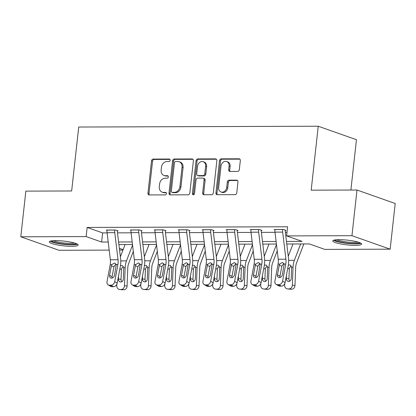 <?xml version="1.0" encoding="UTF-8"?>
<svg xmlns="http://www.w3.org/2000/svg" width="416" height="416" viewBox="0 0 416 416"><rect width="100%" height="100%" fill="white"/><g stroke="black" fill="none" stroke-linecap="round" stroke-linejoin="round"><path stroke-width="0.62" d="M170.175 160.274A1.279 1.035 -70.6 0 0 169.26 159.021L153.223 159.078A1.83 1.477 -70.6 0 0 151.518 160.872L147.956 193.154A1.83 1.477 -70.6 0 0 148.855 194.87A1.83 1.477 -70.6 0 0 149.266 194.943L165.298 194.886A1.279 1.035 -70.6 0 0 165.573 192.379L163.498 192.384A5.85 4.732 -70.6 0 1 162.188 192.161A5.85 4.732 -70.6 0 1 159.307 186.659L159.604 183.971A5.85 4.732 -70.6 0 1 165.064 178.22L167.138 178.209A1.279 1.035 -70.6 0 0 167.414 175.698L165.339 175.708A5.85 4.732 -70.6 0 1 164.029 175.484A5.85 4.732 -70.6 0 1 161.148 169.983L161.444 167.294A5.85 4.732 -70.6 0 1 166.904 161.538L168.979 161.533A1.279 1.035 -70.6 0 0 170.175 160.274M355.28 245.357A14.529 2.366 6.3 0 1 340.319 243.864A14.529 2.366 6.3 0 1 332.784 240.916A14.529 2.366 6.3 0 1 339.17 239.668A14.529 2.366 6.3 0 1 354.136 241.16A14.529 2.366 6.3 0 1 361.67 244.109A14.529 2.366 6.3 0 1 355.28 245.357M71.786 246.303A14.529 2.366 6.3 0 1 56.82 244.811A14.529 2.366 6.3 0 1 49.291 241.868A14.529 2.366 6.3 0 1 55.676 240.614A14.529 2.366 6.3 0 1 70.642 242.112A14.529 2.366 6.3 0 1 78.177 245.055A14.529 2.366 6.3 0 1 71.786 246.303M237.619 171.434A1.83 1.477 -70.6 0 0 239.325 169.634L240.323 160.576A1.83 1.477 -70.6 0 0 239.424 158.86A1.83 1.477 -70.6 0 0 239.013 158.792L221.208 158.85A1.83 1.477 -70.6 0 0 219.502 160.649L215.935 192.925A1.83 1.477 -70.6 0 0 216.835 194.646A1.83 1.477 -70.6 0 0 217.246 194.714L235.056 194.652A1.83 1.477 -70.6 0 0 236.761 192.858L237.968 181.917A1.83 1.477 -70.6 0 0 237.068 180.196A1.83 1.477 -70.6 0 0 236.657 180.128L229.039 180.154A1.83 1.477 -70.6 0 0 227.328 181.953L226.73 187.377A4.893 3.957 -70.6 0 1 221.068 192.005A4.893 3.957 -70.6 0 1 218.66 187.403L221.005 166.156A4.893 3.957 -70.6 0 1 226.668 161.528A4.893 3.957 -70.6 0 1 229.076 166.13L228.686 169.671A1.83 1.477 -70.6 0 0 229.585 171.387A1.83 1.477 -70.6 0 0 229.996 171.46L237.619 171.434M109.184 250.115L59.004 250.281L20.8 236.798L25.844 191.126L71.656 190.97L78.718 127.031L318.24 126.23L311.184 190.169L356.996 190.018L351.952 235.69L390.156 249.179L324.818 249.397L309.332 243.927L286.78 244.005M20.8 236.798L86.138 236.579L101.629 242.044L108.217 242.024M286.473 241.426L302.104 241.374L286.614 235.908L287.622 226.772L87.147 227.443L86.138 236.579M286.614 235.908L351.952 235.69M193.393 160.737A1.83 1.477 -70.6 0 0 192.494 159.016A1.83 1.477 -70.6 0 0 192.083 158.948L174.273 159.006A1.83 1.477 -70.6 0 0 172.567 160.805L169.005 193.081A1.83 1.477 -70.6 0 0 169.905 194.802A1.83 1.477 -70.6 0 0 170.316 194.87L188.12 194.813A1.83 1.477 -70.6 0 0 189.831 193.014L193.393 160.737M197.74 158.928L215.55 158.87A1.83 1.477 -70.6 0 1 215.961 158.938A1.83 1.477 -70.6 0 1 216.861 160.654L213.294 192.936A1.83 1.477 -70.6 0 1 211.588 194.735L203.97 194.756A1.83 1.477 -70.6 0 1 203.559 194.688A1.83 1.477 -70.6 0 1 202.654 192.972L204.1 179.878A1.83 1.477 -70.6 0 0 203.2 178.162A1.83 1.477 -70.6 0 0 202.79 178.09L197.735 178.11A1.83 1.477 -70.6 0 0 196.03 179.904L194.522 193.534A1.279 1.035 -70.6 0 1 192.41 193.544L196.035 160.727A1.83 1.477 -70.6 0 1 197.74 158.928L198.775 159.292L216.424 159.234M350.891 190.039L356.444 139.719L318.24 126.23M87.147 227.443L102.638 232.913L107.12 232.898M117.494 232.861L131.102 232.814M141.476 232.783L155.085 232.736M165.459 232.7L179.067 232.653M189.441 232.622L203.055 232.575M213.424 232.539L227.037 232.497M237.411 232.461L251.02 232.414M261.394 232.383L275.002 232.336M285.376 232.3L287.014 232.294M117.354 230.932L118.123 230.927L115.544 230.017L106.319 230.048L107.058 230.308M141.336 230.849L142.106 230.849L139.526 229.934L130.302 229.965L131.045 230.23M165.324 230.771L166.088 230.766L163.509 229.856L154.284 229.887L155.028 230.147M189.306 230.688L190.076 230.688L187.491 229.778L178.266 229.809L179.01 230.069M213.288 230.61L214.058 230.604L211.474 229.694L202.249 229.726L202.992 229.991M237.271 230.532L238.04 230.526L235.456 229.616L226.236 229.648L226.975 229.908M261.253 230.448L262.023 230.448L259.444 229.533L250.219 229.564L250.957 229.83M285.236 230.37L286.005 230.365L283.426 229.455L274.201 229.486L274.945 229.746M356.996 190.018L395.2 203.502L390.156 249.179M124.951 244.54L124.899 245.024M122.964 250.068L119.558 250.078M119.345 248.3L123.131 249.636M276.406 244.036L262.798 244.083M252.424 244.119L238.815 244.161M228.441 244.197L214.828 244.244M204.459 244.275L190.845 244.322M180.476 244.358L166.863 244.405M156.489 244.436L142.88 244.483M132.506 244.52L118.898 244.561M118.586 241.987L132.2 241.946M142.574 241.909L156.182 241.862M166.556 241.826L180.164 241.784M190.538 241.748L204.147 241.701M214.521 241.67L228.134 241.623M238.503 241.587L252.117 241.545M262.486 241.509L276.099 241.462M102.638 232.913L101.629 242.044M164.029 175.484L165.058 175.848A5.85 4.732 -70.6 0 0 166.374 176.072L165.339 175.708M168.121 176.067L166.374 176.072M162.188 192.161L163.218 192.53A5.85 4.732 -70.6 0 0 164.533 192.748L163.498 192.384M166.28 192.743L164.533 192.748M169.962 159.39L154.258 159.442A1.83 1.477 -70.6 0 0 152.547 161.242L148.985 193.518A1.83 1.477 -70.6 0 0 149.422 194.938M192.956 159.312L175.308 159.37A1.83 1.477 -70.6 0 0 173.602 161.169L170.035 193.445A1.83 1.477 -70.6 0 0 170.472 194.87M175.656 161.512A1.279 1.035 -70.6 0 0 174.465 162.77L171.335 191.105A1.279 1.035 -70.6 0 0 172.255 192.353L174.439 192.348A5.85 4.732 -70.6 0 0 179.904 186.592L182.042 167.227A5.85 4.732 -70.6 0 0 179.161 161.725A5.85 4.732 -70.6 0 0 177.845 161.502L175.656 161.512M171.964 192.306L172.999 192.67A1.279 1.035 -70.6 0 0 173.285 192.717L172.255 192.353M179.161 161.725L180.196 162.089A5.85 4.732 -70.6 0 1 183.076 167.591L180.934 186.956A5.85 4.732 -70.6 0 1 175.474 192.712L173.285 192.717M203.2 178.162L204.235 178.526A1.83 1.477 -70.6 0 1 205.135 180.242L203.689 193.336A1.83 1.477 -70.6 0 0 204.126 194.756M198.775 159.292A1.83 1.477 -70.6 0 0 197.064 161.091L193.445 193.908A1.279 1.035 -70.6 0 0 193.622 194.745M205.603 166.296A4.893 3.957 -70.6 0 0 203.195 161.699A4.893 3.957 -70.6 0 0 197.527 166.322L196.7 173.81A1.83 1.477 -70.6 0 0 197.6 175.531A1.83 1.477 -70.6 0 0 198.011 175.599L203.07 175.583A1.83 1.477 -70.6 0 0 204.776 173.784L205.603 166.296L206.632 166.66A4.893 3.957 -70.6 0 0 204.225 162.063L203.195 161.699M197.6 175.531L198.635 175.895A1.83 1.477 -70.6 0 0 199.046 175.963L198.011 175.599M206.632 166.66L205.806 174.148A1.83 1.477 -70.6 0 1 204.1 175.947L199.046 175.963M226.668 161.528L227.703 161.892A4.893 3.957 -70.6 0 1 230.11 166.494L229.72 170.035A1.83 1.477 -70.6 0 0 230.152 171.46M221.068 192.005L222.097 192.369A4.893 3.957 -70.6 0 0 227.765 187.741L226.73 187.377M237.531 180.492L230.069 180.518A1.83 1.477 -70.6 0 0 228.363 182.317L227.765 187.741M239.886 159.156L222.238 159.214A1.83 1.477 -70.6 0 0 220.532 161.013L216.97 193.289A1.83 1.477 -70.6 0 0 217.407 194.714M116.839 284.253L116.782 285.73A3.723 3.068 -82.8 0 0 119.392 289.416A3.723 3.068 -82.8 0 0 119.714 289.437L122.34 289.77A3.723 3.068 97.2 0 1 122.013 289.749L119.392 289.416M125.086 244.54L120.37 256.828M132.569 245.04L126.49 260.884A13.972 7.888 89.8 0 0 125.154 267.774L124.467 285.709L127.093 286.036A3.723 3.068 97.2 0 1 123.88 289.765L122.34 289.77M133.328 251.363L128.669 263.51A9.313 5.262 89.8 0 0 127.774 268.102L127.093 286.036M120.458 265.647L122.325 265.548L123.724 267.779L123.339 279.022A2.98 2.454 97.2 0 1 120.765 282.001A2.98 2.454 97.2 0 1 120.505 281.986A2.98 2.454 97.2 0 1 118.42 279.037L118.534 275.99M123.88 289.765L119.714 289.437M121.254 289.432A3.723 3.068 -82.8 0 0 124.467 285.709M123.396 266.625L121.742 268.122L121.42 269.506L121.046 279.37A2.98 2.454 -82.8 0 0 121.878 281.684M114.774 230.017L114.769 230.053A6.521 3.682 89.8 0 0 114.78 232.664L118.035 259.756A9.313 5.262 -90.2 0 1 117.884 264.612L114.707 281.663L117.203 283.14A3.723 2.912 120.6 0 1 113.469 286.686L110.968 285.21A3.723 2.912 -59.4 0 0 114.707 281.663M117.385 230.667L117.348 230.968A1.862 1.05 89.8 0 0 117.354 231.712L120.609 258.804A13.972 7.888 -90.2 0 1 120.385 266.089L117.203 283.14M107.089 230.043L107.084 230.079A6.521 3.682 89.8 0 0 107.094 232.69L110.349 259.782A9.313 5.262 -90.2 0 1 110.198 264.638L107.016 281.689A3.723 2.912 -59.4 0 0 108.196 284.887A3.723 2.912 -59.4 0 0 109.434 285.215L110.968 285.21M115.929 263.947L113.979 266.646L111.337 265.944L109.585 275.324L112.086 276.801L113.979 266.646M109.434 285.215L111.93 286.692L113.469 286.686M111.93 286.692A3.723 2.912 120.6 0 1 110.692 286.364L108.196 284.887M112.086 276.801A2.98 2.33 -59.4 0 0 112.107 278.065M111.337 265.944L111.852 264.633L114.249 263.047L114.769 263.115L116.23 264.618L114.509 275.309A2.98 2.33 120.6 0 1 111.519 278.143A2.98 2.33 120.6 0 1 110.531 277.883A2.98 2.33 120.6 0 1 109.585 275.324M76.263 243.62A12.574 2.049 6.3 0 1 58.391 243.256A12.574 2.049 6.3 0 1 51.464 240.885M53.342 240.687A11.643 1.898 -173.7 0 0 58.9 242.252A11.643 1.898 -173.7 0 0 74.474 243.022M50.133 241.197A14.435 2.356 -173.7 0 0 57.574 243.443A14.435 2.356 -173.7 0 0 77.496 244.213M359.762 242.674A12.574 2.049 6.3 0 1 354.359 243.511A12.574 2.049 6.3 0 1 334.958 239.938M336.84 239.741A11.643 1.898 -173.7 0 0 353.943 242.414A11.643 1.898 -173.7 0 0 357.968 242.076M333.632 240.245A14.435 2.356 -173.7 0 0 355.389 243.875A14.435 2.356 -173.7 0 0 360.989 243.266M140.821 284.175L140.764 285.652A3.723 3.068 -82.8 0 0 143.374 289.338A3.723 3.068 -82.8 0 0 143.697 289.359L146.323 289.692A3.723 3.068 97.2 0 1 145.995 289.671L143.374 289.338M149.068 244.462L144.352 256.75M156.551 244.956L150.472 260.806A13.972 7.888 89.8 0 0 149.136 267.691L148.455 285.626L151.076 285.958A3.723 3.068 97.2 0 1 147.862 289.687L146.323 289.692M157.31 251.285L152.651 263.432A9.313 5.262 89.8 0 0 151.757 268.024L151.076 285.958M144.446 265.564L146.307 265.465L147.706 267.696L147.321 278.944A2.98 2.454 97.2 0 1 144.752 281.923A2.98 2.454 97.2 0 1 144.487 281.908A2.98 2.454 97.2 0 1 142.402 278.959L142.522 275.907M147.862 289.687L143.697 289.359M145.236 289.354A3.723 3.068 -82.8 0 0 148.455 285.626M147.378 266.542L145.73 268.044L145.402 269.428L145.028 279.292A2.98 2.454 -82.8 0 0 145.86 281.606M164.804 284.092L164.746 285.574A3.723 3.068 -82.8 0 0 167.357 289.26A3.723 3.068 -82.8 0 0 167.684 289.276L170.305 289.609A3.723 3.068 97.2 0 1 169.983 289.588L167.357 289.26M173.051 244.384L168.334 256.667M180.539 244.878L174.46 260.723A13.972 7.888 89.8 0 0 173.118 267.613L172.437 285.548L175.058 285.88A3.723 3.068 97.2 0 1 171.844 289.604L170.305 289.609M181.298 251.202L176.634 263.349A9.313 5.262 89.8 0 0 175.744 267.946L175.058 285.88M168.428 265.486L170.29 265.387L171.694 267.618L171.309 278.86A2.98 2.454 97.2 0 1 168.735 281.845A2.98 2.454 97.2 0 1 168.475 281.824A2.98 2.454 97.2 0 1 166.384 278.876L166.504 275.829M171.844 289.604L167.684 289.276M169.218 289.271A3.723 3.068 -82.8 0 0 172.437 285.548M171.361 266.464L169.712 267.961L169.385 269.344L169.01 279.209A2.98 2.454 -82.8 0 0 169.842 281.528M138.757 229.939L138.752 229.975A6.521 3.682 89.8 0 0 138.767 232.58L142.017 259.678A9.313 5.262 -90.2 0 1 141.866 264.534L138.689 281.585L141.185 283.062A3.723 2.912 120.6 0 1 137.452 286.603L134.956 285.126A3.723 2.912 -59.4 0 0 138.689 281.585M141.367 230.584L141.336 230.885A1.862 1.05 89.8 0 0 141.336 231.629L144.591 258.726A13.972 7.888 -90.2 0 1 144.368 266.006L141.185 283.062M131.071 229.965L131.066 230.001A6.521 3.682 89.8 0 0 131.076 232.606L134.332 259.704A9.313 5.262 -90.2 0 1 134.181 264.555L130.998 281.611A3.723 2.912 -59.4 0 0 132.179 284.809A3.723 2.912 -59.4 0 0 133.416 285.132L134.956 285.126M139.911 263.864L137.961 266.562L135.32 265.866L133.572 275.246L136.068 276.723L137.961 266.562M133.416 285.132L135.912 286.608L137.452 286.603M135.912 286.608A3.723 2.912 120.6 0 1 134.675 286.286L132.179 284.809M136.068 276.723A2.98 2.33 -59.4 0 0 136.094 277.982M135.32 265.866L135.84 264.55L138.237 262.964L138.752 263.032L140.213 264.54L138.492 275.231A2.98 2.33 120.6 0 1 135.502 278.065A2.98 2.33 120.6 0 1 134.514 277.805A2.98 2.33 120.6 0 1 133.572 275.246M162.739 229.861L162.734 229.897A6.521 3.682 89.8 0 0 162.75 232.502L166 259.6A9.313 5.262 -90.2 0 1 165.854 264.451L162.672 281.502L165.168 282.979A3.723 2.912 120.6 0 1 161.434 286.525L158.938 285.048A3.723 2.912 -59.4 0 0 162.672 281.502M165.35 230.506L165.318 230.807A1.862 1.05 89.8 0 0 165.318 231.551L168.574 258.648A13.972 7.888 -90.2 0 1 168.35 265.928L165.168 282.979M155.054 229.882L155.048 229.923A6.521 3.682 89.8 0 0 155.059 232.528L158.314 259.62A9.313 5.262 -90.2 0 1 158.163 264.477L154.986 281.528A3.723 2.912 -59.4 0 0 156.161 284.726A3.723 2.912 -59.4 0 0 157.399 285.054L158.938 285.048M163.894 263.786L161.949 266.484L159.302 265.788L157.555 275.163L160.051 276.64L161.949 266.484M157.399 285.054L159.9 286.53L161.434 286.525M159.9 286.53A3.723 2.912 120.6 0 1 158.662 286.203L156.161 284.726M160.051 276.64A2.98 2.33 -59.4 0 0 160.077 277.904M159.302 265.788L159.822 264.472L162.219 262.886L162.739 262.954L164.195 264.456L162.474 275.148A2.98 2.33 120.6 0 1 159.484 277.982A2.98 2.33 120.6 0 1 158.496 277.722A2.98 2.33 120.6 0 1 157.555 275.163M188.786 284.014L188.734 285.49A3.723 3.068 -82.8 0 0 191.339 289.177A3.723 3.068 -82.8 0 0 191.667 289.198L194.288 289.531A3.723 3.068 97.2 0 1 193.965 289.51L191.339 289.177M197.033 244.301L192.322 256.589M204.521 244.8L198.442 260.645A13.972 7.888 89.8 0 0 197.101 267.53L196.42 285.464L199.046 285.797A3.723 3.068 97.2 0 1 195.827 289.526L194.288 289.531M205.28 251.124L200.621 263.271A9.313 5.262 89.8 0 0 199.727 267.862L199.046 285.797M192.41 265.408L194.277 265.309L195.676 267.535L195.291 278.782A2.98 2.454 97.2 0 1 192.717 281.762A2.98 2.454 97.2 0 1 192.457 281.746A2.98 2.454 97.2 0 1 190.372 278.798L190.486 275.746M195.827 289.526L191.667 289.198M193.201 289.193A3.723 3.068 -82.8 0 0 196.42 285.464M195.343 266.38L193.695 267.883L193.367 269.266L192.993 279.131A2.98 2.454 -82.8 0 0 193.825 281.445M212.774 283.936L212.716 285.412A3.723 3.068 -82.8 0 0 215.322 289.099A3.723 3.068 -82.8 0 0 215.649 289.12L218.275 289.448A3.723 3.068 97.2 0 1 217.948 289.432L215.322 289.099M221.016 244.223L216.304 256.511M228.504 244.717L222.425 260.562A13.972 7.888 89.8 0 0 221.083 267.452L220.402 285.386L223.028 285.719A3.723 3.068 97.2 0 1 219.809 289.442L218.275 289.448M229.263 251.04L224.604 263.193A9.313 5.262 89.8 0 0 223.709 267.784L223.028 285.719M216.393 265.325L218.26 265.226L219.658 267.457L219.274 278.699A2.98 2.454 97.2 0 1 216.7 281.684A2.98 2.454 97.2 0 1 216.44 281.668A2.98 2.454 97.2 0 1 214.354 278.72L214.469 275.668M219.809 289.442L215.649 289.12M217.188 289.115A3.723 3.068 -82.8 0 0 220.402 285.386M219.331 266.302L217.677 267.805L217.355 269.183L216.975 279.048A2.98 2.454 -82.8 0 0 217.812 281.367M236.756 283.852L236.699 285.329A3.723 3.068 -82.8 0 0 239.304 289.016A3.723 3.068 -82.8 0 0 239.632 289.037L242.258 289.37A3.723 3.068 97.2 0 1 241.93 289.349L239.304 289.016M244.998 244.14L240.287 256.428M252.486 244.639L246.407 260.484A13.972 7.888 89.8 0 0 245.066 267.374L244.384 285.308L247.01 285.636A3.723 3.068 97.2 0 1 243.792 289.364L242.258 289.37M253.245 250.962L248.586 263.11A9.313 5.262 89.8 0 0 247.692 267.701L247.01 285.636M240.375 265.247L242.242 265.148L243.641 267.379L243.256 278.621A2.98 2.454 97.2 0 1 240.682 281.601A2.98 2.454 97.2 0 1 240.422 281.585A2.98 2.454 97.2 0 1 238.337 278.637L238.451 275.59M243.792 289.364L239.632 289.037M241.171 289.032A3.723 3.068 -82.8 0 0 244.384 285.308M243.313 266.224L241.66 267.722L241.337 269.105L240.963 278.97A2.98 2.454 -82.8 0 0 241.795 281.284M186.722 229.778L186.722 229.814A6.521 3.682 89.8 0 0 186.732 232.424L189.982 259.516A9.313 5.262 -90.2 0 1 189.836 264.373L186.654 281.424L189.15 282.901A3.723 2.912 120.6 0 1 185.416 286.447L182.92 284.97A3.723 2.912 -59.4 0 0 186.654 281.424M189.332 230.428L189.301 230.724A1.862 1.05 89.8 0 0 189.306 231.473L192.556 258.565A13.972 7.888 -90.2 0 1 192.332 265.85L189.15 282.901M179.036 229.804L179.031 229.84A6.521 3.682 89.8 0 0 179.046 232.445L182.296 259.542A9.313 5.262 -90.2 0 1 182.146 264.399L178.968 281.45A3.723 2.912 -59.4 0 0 180.144 284.648A3.723 2.912 -59.4 0 0 181.381 284.976L182.92 284.97M187.881 263.702L185.931 266.401L183.284 265.704L181.537 275.085L184.033 276.562L185.931 266.401M181.381 284.976L183.882 286.452L185.416 286.447M183.882 286.452A3.723 2.912 120.6 0 1 182.645 286.125L180.144 284.648M184.033 276.562A2.98 2.33 -59.4 0 0 184.059 277.826M183.284 265.704L183.804 264.394L186.202 262.808L186.722 262.87L188.178 264.378L186.456 275.07A2.98 2.33 120.6 0 1 183.472 277.904A2.98 2.33 120.6 0 1 182.478 277.644A2.98 2.33 120.6 0 1 181.537 275.085M210.704 229.7L210.704 229.736A6.521 3.682 89.8 0 0 210.714 232.341L213.97 259.438A9.313 5.262 -90.2 0 1 213.819 264.29L210.636 281.346L213.138 282.823A3.723 2.912 120.6 0 1 209.404 286.364L206.903 284.887A3.723 2.912 -59.4 0 0 210.636 281.346M213.314 230.344L213.283 230.646A1.862 1.05 89.8 0 0 213.288 231.39L216.538 258.487A13.972 7.888 -90.2 0 1 216.315 265.767L213.138 282.823M203.018 229.726L203.013 229.762A6.521 3.682 89.8 0 0 203.029 232.367L206.279 259.464A9.313 5.262 -90.2 0 1 206.133 264.316L202.951 281.372A3.723 2.912 -59.4 0 0 204.131 284.565A3.723 2.912 -59.4 0 0 205.369 284.892L206.903 284.887M211.864 263.624L209.914 266.323L207.272 265.626L205.52 275.007L208.021 276.484L209.914 266.323M205.369 284.892L207.865 286.369L209.404 286.364M207.865 286.369A3.723 2.912 120.6 0 1 206.627 286.042L204.131 284.565M208.021 276.484A2.98 2.33 -59.4 0 0 208.042 277.742M207.272 265.626L207.787 264.311L210.184 262.725L210.704 262.792L212.16 264.295L210.439 274.986A2.98 2.33 120.6 0 1 207.454 277.826A2.98 2.33 120.6 0 1 206.466 277.56A2.98 2.33 120.6 0 1 205.52 275.007M234.692 229.616L234.686 229.653A6.521 3.682 89.8 0 0 234.697 232.263L237.952 259.355A9.313 5.262 -90.2 0 1 237.801 264.212L234.619 281.263L237.12 282.74A3.723 2.912 120.6 0 1 233.386 286.286L230.885 284.809A3.723 2.912 -59.4 0 0 234.619 281.263M237.302 230.266L237.266 230.568A1.862 1.05 89.8 0 0 237.271 231.312L240.526 258.404A13.972 7.888 -90.2 0 1 240.297 265.689L237.12 282.74M227.001 229.642L227.001 229.679A6.521 3.682 89.8 0 0 227.011 232.289L230.266 259.381A9.313 5.262 -90.2 0 1 230.116 264.238L226.933 281.289A3.723 2.912 -59.4 0 0 228.114 284.487A3.723 2.912 -59.4 0 0 229.351 284.814L230.885 284.809M235.846 263.546L233.896 266.245L231.254 265.543L229.502 274.924L232.003 276.401L233.896 266.245M229.351 284.814L231.847 286.291L233.386 286.286M231.847 286.291A3.723 2.912 120.6 0 1 230.61 285.964L228.114 284.487M232.003 276.401A2.98 2.33 -59.4 0 0 232.024 277.664M231.254 265.543L231.769 264.233L234.166 262.647L234.686 262.714L236.148 264.217L234.421 274.908A2.98 2.33 120.6 0 1 231.436 277.742A2.98 2.33 120.6 0 1 230.448 277.482A2.98 2.33 120.6 0 1 229.502 274.924M258.674 229.538L258.669 229.575A6.521 3.682 89.8 0 0 258.679 232.18L261.934 259.277A9.313 5.262 -90.2 0 1 261.784 264.134L258.606 281.185L261.102 282.662A3.723 2.912 120.6 0 1 257.369 286.203L254.873 284.726A3.723 2.912 -59.4 0 0 258.606 281.185M261.284 230.183L261.248 230.485A1.862 1.05 89.8 0 0 261.253 231.228L264.508 258.326A13.972 7.888 -90.2 0 1 264.285 265.606L261.102 282.662M250.988 229.564L250.983 229.601A6.521 3.682 89.8 0 0 250.994 232.206L254.249 259.303A9.313 5.262 -90.2 0 1 254.098 264.155L250.916 281.211A3.723 2.912 -59.4 0 0 252.096 284.409A3.723 2.912 -59.4 0 0 253.334 284.731L254.873 284.726M259.828 263.463L257.878 266.162L255.237 265.465L253.49 274.846L255.986 276.323L257.878 266.162M253.334 284.731L255.83 286.208L257.369 286.203M255.83 286.208A3.723 2.912 120.6 0 1 254.592 285.886L252.096 284.409M255.986 276.323A2.98 2.33 -59.4 0 0 256.006 277.581M255.237 265.465L255.752 264.15L258.149 262.564L258.669 262.631L260.13 264.139L258.409 274.83A2.98 2.33 120.6 0 1 255.419 277.664A2.98 2.33 120.6 0 1 254.431 277.404A2.98 2.33 120.6 0 1 253.49 274.846M260.738 283.774L260.681 285.251A3.723 3.068 -82.8 0 0 263.292 288.938A3.723 3.068 -82.8 0 0 263.614 288.959L266.24 289.292A3.723 3.068 97.2 0 1 265.912 289.271L263.292 288.938M268.986 244.062L264.269 256.35M276.468 244.556L270.39 260.406A13.972 7.888 89.8 0 0 269.053 267.29L268.367 285.225L270.993 285.558A3.723 3.068 97.2 0 1 267.779 289.286L266.24 289.292M277.228 250.884L272.568 263.032A9.313 5.262 89.8 0 0 271.674 267.623L270.993 285.558M264.363 265.164L266.224 265.065L267.623 267.296L267.238 278.543A2.98 2.454 97.2 0 1 264.664 281.523A2.98 2.454 97.2 0 1 264.404 281.507A2.98 2.454 97.2 0 1 262.319 278.559L262.434 275.506M267.779 289.286L263.614 288.959M265.153 288.954A3.723 3.068 -82.8 0 0 268.367 285.225M267.296 266.141L265.642 267.644L265.32 269.027L264.945 278.892A2.98 2.454 -82.8 0 0 265.777 281.206M284.721 283.691L284.664 285.173A3.723 3.068 -82.8 0 0 287.274 288.86A3.723 3.068 -82.8 0 0 287.596 288.876L290.222 289.208A3.723 3.068 97.2 0 1 289.895 289.188L287.274 288.86M292.968 243.984L288.252 256.266M300.654 243.958L294.372 260.322A13.972 7.888 89.8 0 0 293.036 267.212L292.354 285.147L294.975 285.48A3.723 3.068 97.2 0 1 291.762 289.203L290.222 289.208M303.841 243.948L296.551 262.948A9.313 5.262 89.8 0 0 295.656 267.545L294.975 285.48M288.345 265.086L290.207 264.987L291.606 267.218L291.221 278.46A2.98 2.454 97.2 0 1 288.652 281.445A2.98 2.454 97.2 0 1 288.392 281.424A2.98 2.454 97.2 0 1 286.302 278.476L286.421 275.428M291.762 289.203L287.596 288.876M289.136 288.87A3.723 3.068 -82.8 0 0 292.354 285.147M291.278 266.063L289.63 267.561L289.302 268.944L288.928 278.808A2.98 2.454 -82.8 0 0 289.76 281.128M282.656 229.46L282.651 229.497A6.521 3.682 89.8 0 0 282.667 232.102L285.917 259.199A9.313 5.262 -90.2 0 1 285.766 264.051L282.589 281.102L285.085 282.578A3.723 2.912 120.6 0 1 281.351 286.125L278.855 284.648A3.723 2.912 -59.4 0 0 282.589 281.102M285.267 230.105L285.236 230.407A1.862 1.05 89.8 0 0 285.236 231.15L288.491 258.248A13.972 7.888 -90.2 0 1 288.267 265.528L285.085 282.578M274.971 229.481L274.966 229.523A6.521 3.682 89.8 0 0 274.976 232.128L278.231 259.22A9.313 5.262 -90.2 0 1 278.08 264.077L274.898 281.128A3.723 2.912 -59.4 0 0 276.078 284.326A3.723 2.912 -59.4 0 0 277.316 284.653L278.855 284.648M283.811 263.385L281.861 266.084L279.219 265.387L277.472 274.763L279.968 276.24L281.861 266.084M277.316 284.653L279.812 286.13L281.351 286.125M279.812 286.13A3.723 2.912 120.6 0 1 278.574 285.802L276.078 284.326M279.968 276.24A2.98 2.33 -59.4 0 0 279.994 277.503M279.219 265.387L279.739 264.072L282.136 262.486L282.656 262.553L284.112 264.056L282.391 274.747A2.98 2.33 120.6 0 1 279.401 277.581A2.98 2.33 120.6 0 1 278.413 277.321A2.98 2.33 120.6 0 1 277.472 274.763M169.801 159.214L169.26 159.021M166.119 192.566L165.573 192.379M167.96 175.89L167.414 175.698M148.985 193.518L147.956 193.154M152.547 161.242L151.518 160.872M154.258 159.442L153.223 159.078M170.035 193.445L169.005 193.081M173.602 161.169L172.567 160.805M175.308 159.37L174.273 159.006M192.858 159.219L192.083 158.948M175.474 192.712L174.439 192.348M180.934 186.956L179.904 186.592M183.076 167.591L182.042 167.227M216.32 159.141L215.55 158.87M203.689 193.336L202.654 192.972M205.135 180.242L204.1 179.878M193.445 193.908L192.41 193.544M197.064 161.091L196.035 160.727M204.1 175.947L203.07 175.583M205.806 174.148L204.776 173.784M229.72 170.035L228.686 169.671M230.11 166.494L229.076 166.13M228.363 182.317L227.328 181.953M230.069 180.518L229.039 180.154M237.432 180.404L236.657 180.128M216.97 193.289L215.935 192.925M220.532 161.013L219.502 160.649M222.238 159.214L221.208 158.85M239.788 159.063L239.013 158.792M125.154 267.774L123.724 267.779M126.49 260.884L120.765 260.905M118.42 279.037L121.046 279.37M121.42 269.506L119.876 268.819M107.084 230.079L114.769 230.053M116.23 264.618L117.884 264.612M110.198 264.638L111.852 264.633M110.349 259.782L118.035 259.756M107.094 232.69L114.78 232.664M149.136 267.691L147.706 267.696M150.472 260.806L144.747 260.822M142.402 278.959L145.028 279.292M145.402 269.428L143.858 268.741M173.118 267.613L171.694 267.618M174.46 260.723L168.735 260.744M166.384 278.876L169.01 279.209M169.385 269.344L167.84 268.658M131.066 230.001L138.752 229.975M140.213 264.54L141.866 264.534M134.181 264.555L135.84 264.55M134.332 259.704L142.017 259.678M131.076 232.606L138.767 232.58M155.048 229.923L162.734 229.897M164.195 264.456L165.854 264.451M158.163 264.477L159.822 264.472M158.314 259.62L166 259.6M155.059 232.528L162.75 232.502M197.101 267.53L195.676 267.535M198.442 260.645L192.717 260.66M190.372 278.798L192.993 279.131M193.367 269.266L191.823 268.58M221.083 267.452L219.658 267.457M222.425 260.562L216.7 260.582M214.354 278.72L216.975 279.048M217.355 269.183L215.805 268.497M245.066 267.374L243.641 267.379M246.407 260.484L240.682 260.504M238.337 278.637L240.963 278.97M241.337 269.105L239.788 268.419M179.031 229.84L186.722 229.814M188.178 264.378L189.836 264.373M182.146 264.399L183.804 264.394M182.296 259.542L189.982 259.516M179.046 232.445L186.732 232.424M203.013 229.762L210.704 229.736M212.16 264.295L213.819 264.29M206.133 264.316L207.787 264.311M206.279 259.464L213.97 259.438M203.029 232.367L210.714 232.341M227.001 229.679L234.686 229.653M236.148 264.217L237.801 264.212M230.116 264.238L231.769 264.233M230.266 259.381L237.952 259.355M227.011 232.289L234.697 232.263M250.983 229.601L258.669 229.575M260.13 264.139L261.784 264.134M254.098 264.155L255.752 264.15M254.249 259.303L261.934 259.277M250.994 232.206L258.679 232.18M269.053 267.29L267.623 267.296M270.39 260.406L264.664 260.421M262.319 278.559L264.945 278.892M265.32 269.027L263.775 268.341M293.036 267.212L291.606 267.218M294.372 260.322L288.647 260.343M286.302 278.476L288.928 278.808M289.302 268.944L287.758 268.258M274.966 229.523L282.651 229.497M284.112 264.056L285.766 264.051M278.08 264.077L279.739 264.072M278.231 259.22L285.917 259.199M274.976 232.128L282.667 232.102"/></g></svg>
